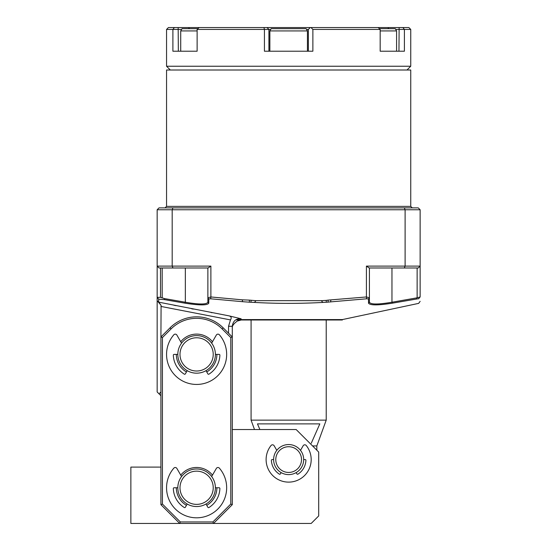 <?xml version="1.0" encoding="UTF-8"?>
<svg xmlns="http://www.w3.org/2000/svg" width="551" height="551" viewBox="0 0 551 551"><rect width="100%" height="100%" fill="white"/><g stroke="black" fill="none" stroke-linecap="round" stroke-linejoin="round"><path stroke-width="0.83" d="M240.518 320.028L241.242 319.986C235.518 321.543 235.511 321.543 241.242 319.986L241.104 318.781C235.945 318.485 233.011 320.985 232.295 326.288L232.295 336.95L223.169 327.831A37.571 37.571 0 0 0 170.045 327.831L160.92 336.95L161.085 305.323A1985.225 1403.769 -90 0 1 157.159 300.715L157.159 266.105L172.188 266.105L172.188 209.759L157.159 209.759L157.159 266.105L159.039 267.986L172.966 267.986L172.188 266.105L210.881 266.105L208.099 267.986L172.966 267.986M238.831 319.986L342.371 319.986L342.371 319.587L241.193 319.587L236.806 319.986M237.398 321.054L239.251 320.276M211.977 312.713L211.171 312.562M193.339 309.104L191.638 308.774M176.106 305.674L173.985 305.254M418.595 298.676L392.271 303.195C377.986 305.433 370.072 305.433 368.529 303.195L368.502 298.931L366.615 298.8L326.44 302.237L326.089 300.412L328.093 300.116L366.415 296.961L366.615 298.8M326.089 300.412L321.336 300.681L322.831 302.437L326.44 302.237M322.831 302.437C300.047 303.677 277.256 303.677 254.466 302.437L255.967 300.681L249.403 300.116L242.302 299.827L242.578 301.693L249.362 302.182L249.403 300.116M251.208 300.412L250.857 302.237L254.466 302.437M250.857 302.237L249.362 302.182M242.578 301.693L210.682 298.8L208.795 298.931L208.767 303.195C207.41 305.433 199.496 305.433 185.026 303.195L164.343 299.606L158.702 299.179L158.667 302.148L229.12 315.881L241.104 318.781M368.502 298.931L369.418 297.919L369.418 302.23C370.713 304.572 378.227 304.572 391.961 302.224A21.007 21.007 -10 0 1 392.105 302.203L392.271 303.195M366.415 266.105L369.204 267.986L418.257 267.986L420.137 266.105L420.137 209.759L405.109 209.759L405.109 266.105L366.415 266.105L366.415 296.961L369.418 297.781L369.418 267.986L369.418 290.9M210.682 298.8L210.881 296.961L207.879 297.781L207.879 267.986M185.336 267.986L185.336 302.23A22.873 22.873 10.2 0 0 185.198 302.203L164.529 298.594L160.52 297.313L157.159 297.361M164.529 298.594L164.343 299.606M157.173 297.333L158.702 299.179M185.336 302.23C199.097 304.572 206.611 304.572 207.879 302.224L208.767 303.195M207.879 297.781L207.879 302.203M207.879 297.919L208.795 298.931M210.881 266.105L210.881 296.961L242.302 299.834M328.093 302.168L328.093 300.116M330.607 301.976L330.848 300.116M255.967 300.674L321.336 300.674M405.109 209.759L172.188 209.759L172.966 207.879L404.331 207.879L405.109 209.759M416.714 298.931L416.528 297.919L420.137 296.961L420.137 266.105L420.137 290.411M420.137 296.961L418.595 298.8M416.528 297.919L392.105 302.203M404.331 267.986L405.109 266.105L420.137 266.105M404.331 207.879L418.257 207.879L420.137 209.759M157.159 209.759L159.039 207.879L172.966 207.879M157.159 300.715L157.159 391.961L160.92 395.721M228.541 333.197L228.541 326.288L232.295 326.288M160.92 391.961L159.039 393.841M160.92 306.432L230.483 319.911C231.757 317.879 231.296 316.536 229.12 315.881M158.667 302.148L161.085 305.323M228.541 326.288L230.483 319.911M342.371 319.587L418.65 303.374L420.137 301.342M166.554 206.377L166.554 70.005L410.743 70.005L410.743 206.377L166.554 206.377L165.052 207.879M412.251 207.879L410.743 206.377M312.575 445.945L316.825 445.945L326.22 420.137L251.084 420.137L251.084 319.986M259.886 429.532L257.475 423.891L319.821 423.891L311.274 443.224M160.92 467.096L130.862 467.096L130.862 523.45L311.191 523.45L318.705 515.936L318.705 452.068L296.162 429.532L232.295 429.532M216.894 354.396A20.284 20.284 0 0 1 206.749 371.959M186.465 371.959A20.284 20.284 0 0 1 176.32 354.396M180.742 341.751A20.284 20.284 0 0 1 212.472 341.751M223.169 327.831L222.108 328.892L230.793 337.577L230.793 504.041L212.893 521.949L180.322 521.949L179.702 523.45L160.92 504.668L162.421 504.041L162.421 337.577L160.92 336.95L160.92 504.668M212.893 521.949L213.512 523.45L232.295 504.668L232.295 336.95L230.793 337.577M180.322 521.949L162.421 504.041M162.421 337.577L171.106 328.892L170.045 327.831M222.108 328.892A36.063 36.063 0 0 0 171.106 328.892M180.742 475.12A20.284 20.284 0 0 1 212.472 475.12M216.894 487.759A20.284 20.284 0 0 1 206.749 505.329M186.465 505.329A20.284 20.284 0 0 1 176.32 487.759M232.295 504.668L230.793 504.041M196.604 337.777A16.613 16.613 0 0 0 182.216 362.703A16.613 16.613 0 0 0 210.999 362.703A16.613 16.613 0 0 0 196.604 337.777M196.604 335.607A18.782 18.782 0 0 0 177.821 354.396A18.782 18.782 0 0 0 196.604 373.179A18.782 18.782 0 0 0 215.393 354.396A18.782 18.782 0 0 0 196.604 335.607M196.604 471.146A16.613 16.613 0 0 0 182.216 496.065A16.613 16.613 0 0 0 210.999 496.065A16.613 16.613 0 0 0 196.604 471.146M196.604 468.977A18.782 18.782 0 0 0 177.821 487.759A18.782 18.782 0 0 0 196.604 506.541A18.782 18.782 0 0 0 215.393 487.759A18.782 18.782 0 0 0 196.604 468.977M288.648 446.723A12.859 12.859 0 0 0 277.511 466.015A12.859 12.859 0 0 0 299.785 466.015A12.859 12.859 0 0 0 288.648 446.723M288.648 444.554A15.029 15.029 0 0 0 273.62 459.582A15.029 15.029 0 0 0 288.648 474.611A15.029 15.029 0 0 0 303.677 459.582A15.029 15.029 0 0 0 288.648 444.554M310.984 27.55A597.697 462.668 90 0 1 312.872 29.43L312.872 51.215L264.425 51.215L264.425 29.43A973.989 533.12 -147.7 0 1 263.929 27.55L199.125 27.55A973.989 111.033 135.4 0 0 197.127 29.43L268.922 29.43L267.049 27.55L399.124 27.55L398.958 51.215M395.714 29.43L404.4 29.43L404.4 51.215L380.169 51.215L380.169 29.43A973.989 111.04 -135.4 0 0 378.172 27.55M399.124 27.55L402.898 27.55A973.989 644.16 -160.5 0 1 404.4 29.43L410.743 29.43L410.743 66.244L166.554 66.244L170.307 70.005M402.898 27.55L408.87 27.55L410.743 29.43M178.338 51.215L178.173 27.55L210.303 27.55M197.127 29.43L197.127 51.215L172.897 51.215L172.897 29.43L181.589 29.43M174.398 27.55L168.434 27.55L166.554 29.43L172.897 29.43A973.989 644.16 160.5 0 1 174.398 27.55L178.173 27.55M263.929 27.55L267.049 27.55M268.922 29.43L268.922 51.215L268.922 29.43L270.734 29.43M306.563 29.43L308.374 29.43L308.374 51.215M310.247 27.55L308.374 29.43M312.872 29.43L380.169 29.43M273.62 459.582L272.139 459.582A0.751 0.751 0 0 0 271.388 460.367A17.281 17.281 0 0 0 279.336 474.142A0.751 0.751 0 0 0 280.39 473.888L281.134 472.6M303.677 459.582L305.164 459.582A0.751 0.751 0 0 1 305.915 460.367A17.281 17.281 0 0 1 297.96 474.142A0.751 0.751 0 0 1 296.906 473.888L296.162 472.6M276.795 450.346L274.136 445.745A1.88 1.88 0 0 0 271.044 445.511A22.543 22.543 0 0 0 273.31 476.098A22.543 22.543 0 0 0 303.987 476.098A22.543 22.543 0 0 0 306.253 445.511A1.88 1.88 0 0 0 303.16 445.745L300.502 450.346M181.555 343.163L176.878 335.07A1.88 1.88 0 0 0 173.834 334.788A30.057 30.057 0 0 0 175.893 376.168A30.057 30.057 0 0 0 217.321 376.168A30.057 30.057 0 0 0 219.381 334.788A1.88 1.88 0 0 0 216.336 335.07L211.66 343.163M215.393 354.396L219.133 354.396A0.751 0.751 0 0 1 219.883 355.168A23.294 23.294 0 0 1 208.919 374.163A0.751 0.751 0 0 1 207.872 373.902L205.998 370.658M187.216 370.658L185.343 373.902A0.751 0.751 0 0 1 184.296 374.163A23.294 23.294 0 0 1 173.331 355.168A0.751 0.751 0 0 1 174.082 354.396L177.821 354.396M181.555 476.525L176.878 468.44A1.88 1.88 0 0 0 173.834 468.15A30.057 30.057 0 0 0 175.893 509.537A30.057 30.057 0 0 0 217.321 509.537A30.057 30.057 0 0 0 219.381 468.15A1.88 1.88 0 0 0 216.336 468.44L211.66 476.525M215.393 487.759L219.133 487.759A0.751 0.751 0 0 1 219.883 488.537A23.294 23.294 0 0 1 208.919 507.533A0.751 0.751 0 0 1 207.872 507.271L205.998 504.027M187.216 504.027L185.343 507.271A0.751 0.751 0 0 1 184.296 507.533A23.294 23.294 0 0 1 173.331 488.537A0.751 0.751 0 0 1 174.082 487.759L177.821 487.759M379.37 28.68L395.281 28.68L396.582 30.932L396.582 51.215L380.169 51.215M380.169 30.932L396.582 30.932M307.43 30.932L269.866 30.932L271.168 28.68L306.129 28.68L307.43 30.932L307.43 51.215M197.127 30.932L180.721 30.932L182.023 28.68L197.926 28.68M197.127 51.215L180.721 51.215L180.721 30.932M391.961 267.986L391.961 302.224M160.52 297.313L160.52 267.986M185.198 302.203L185.026 303.195M162.18 297.822L162.18 267.986M369.418 302.203L368.529 303.195M417.135 297.781L417.135 267.986M388.593 27.55L388.035 28.68M188.704 27.55L189.268 28.68M236.806 321.426C233.424 323.96 231.923 326.254 232.295 328.306L232.295 328.306M316.825 450.195L316.825 445.945M254.5 429.532L251.084 420.137M326.22 420.137L326.22 319.986M406.989 70.005L410.743 66.244M166.554 29.43L166.554 66.244M269.866 30.932L269.866 51.215"/></g></svg>
